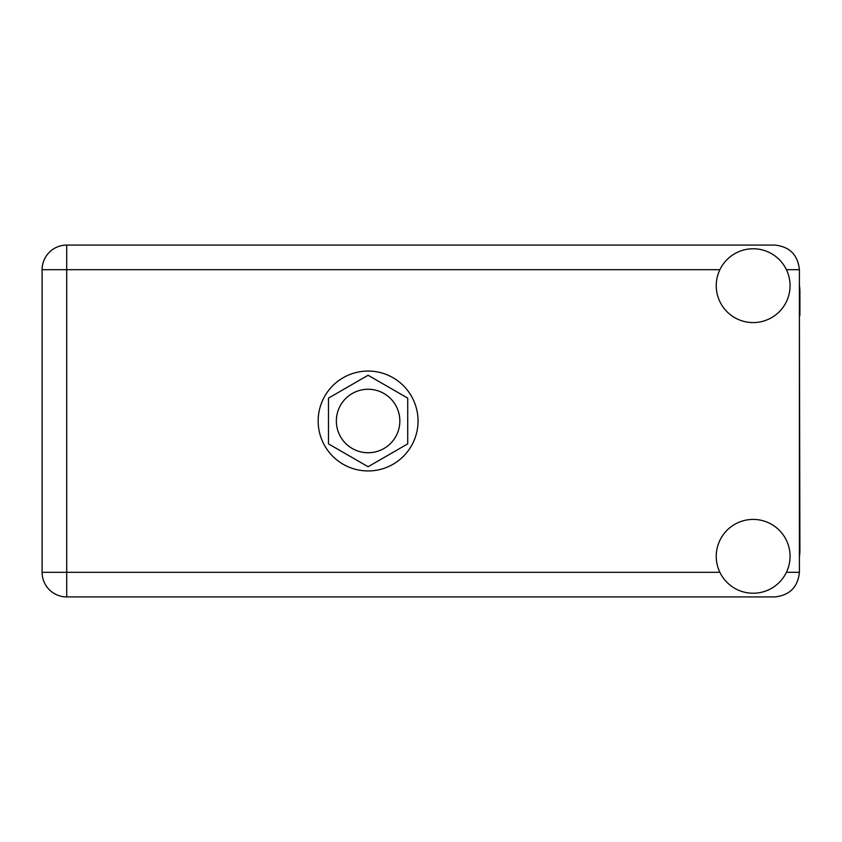 <?xml version="1.0" encoding="UTF-8"?>
<svg xmlns="http://www.w3.org/2000/svg" width="842" height="842" viewBox="0 0 842 842"><rect width="100%" height="100%" fill="white"/><g stroke="black" fill="none" stroke-linecap="round" stroke-linejoin="round"><path stroke-width="1.26" d="M336.358 421A31.743 31.743 0 0 0 368.101 452.743A31.743 31.743 0 0 0 399.845 421A31.743 31.743 0 0 0 368.101 389.257A31.743 31.743 0 0 0 336.358 421M407.717 443.871L407.717 398.129L368.101 375.258L328.485 398.129L328.485 443.871L368.101 466.742L407.717 443.871M799.405 556.93A46.752 46.752 0 0 0 799.9 550.173L799.405 315.455M753.148 593.231A36.901 36.901 0 0 0 790.059 556.32A36.901 36.901 0 0 0 753.148 519.419A36.901 36.901 0 0 0 716.247 556.32A36.901 36.901 0 0 0 753.148 593.231M753.148 322.581A36.901 36.901 0 0 0 790.059 285.68A36.901 36.901 0 0 0 753.148 248.769A36.901 36.901 0 0 0 716.247 285.68A36.901 36.901 0 0 0 753.148 322.581M368.101 371.059A49.941 49.941 0 0 0 318.16 421A49.941 49.941 0 0 0 368.101 470.941A49.941 49.941 0 0 0 418.042 421A49.941 49.941 0 0 0 368.101 371.059M799.405 285.07A46.752 46.752 0 0 1 799.9 291.827L799.9 315.455M799.405 269.682C797.848 254.852 789.638 246.643 774.808 245.085L66.707 245.085A24.607 24.607 0 0 0 42.1 269.682L42.1 572.318A24.607 24.607 0 0 0 66.707 596.915L774.808 596.915C789.638 595.357 797.848 587.148 799.405 572.318L799.405 269.682L786.417 269.682M719.889 269.682L66.707 269.682L66.707 245.085M42.1 269.682L66.707 269.682L66.707 572.318L719.889 572.318M42.1 572.318L66.707 572.318L66.707 596.915M786.417 572.318L799.405 572.318"/></g></svg>
